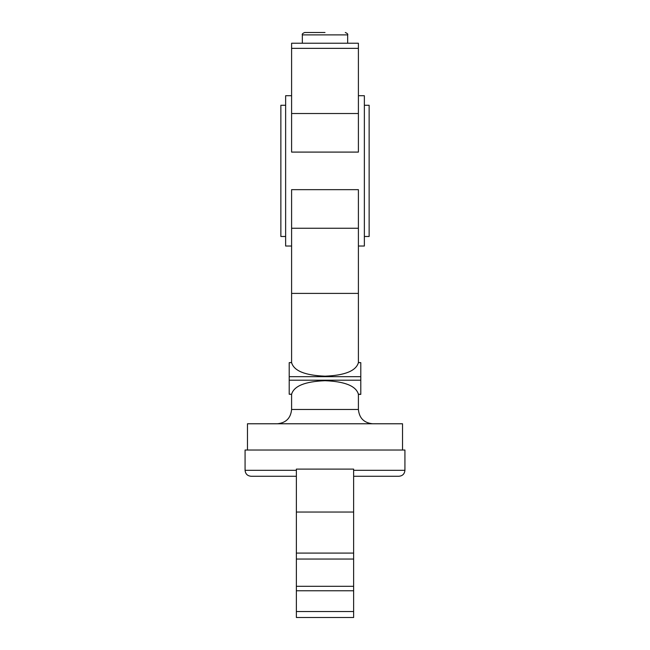 <?xml version="1.0" encoding="UTF-8"?>
<svg xmlns="http://www.w3.org/2000/svg" width="650" height="650" viewBox="0 0 650 650"><rect width="100%" height="100%" fill="white"/><g stroke="black" fill="none" stroke-linecap="round" stroke-linejoin="round"><path stroke-width="0.97" d="M325 32.5L304.72 32.5L325 32.5M358.402 43.233L291.598 43.233L291.598 152.092L358.402 152.092L358.402 43.233M285.634 236.486L280.865 236.486L280.865 105.267L285.634 105.267M353.632 470.299L404.926 470.299C404.568 473.915 402.586 475.906 398.962 476.263L353.632 476.263M404.926 470.299L404.926 450.019L245.074 450.019L245.074 470.299C245.432 473.915 247.414 475.906 251.038 476.263L296.368 476.263M402.537 450.019L402.537 423.776L247.463 423.776L247.463 450.019M291.598 228.239L358.402 228.239L358.402 189.662L291.598 189.662L291.598 362.505L289.209 362.651L291.606 362.651C293.963 370.874 305.094 375.391 325 376.179C344.906 375.391 356.037 370.874 358.394 362.651L360.791 362.651L360.791 394.379L358.402 394.379L358.402 409.459L291.598 409.459L291.598 394.379L289.209 394.233L291.606 394.233C293.963 386.002 305.094 381.493 325 380.705C344.906 381.493 356.037 386.002 358.394 394.233L360.791 394.233M364.366 105.267L369.135 105.267L369.135 236.486L364.366 236.486M291.598 95.721L285.634 95.721L285.634 246.033L291.598 246.033M358.402 95.721L364.366 95.721L364.366 246.033L358.402 246.033M358.402 228.239L358.402 362.505L360.791 362.651M289.209 362.651L289.209 394.233M296.368 611.536L296.368 617.5L353.632 617.5L353.632 611.536L296.368 611.536L296.368 590.777L353.632 590.777L353.632 611.536M296.368 512.046L353.632 512.046L353.632 469.105L296.368 469.105L296.368 590.777M296.368 586.3L353.632 586.3L353.632 590.777M353.632 512.046L353.632 553.085L296.368 553.085M353.632 553.085L353.632 559.049L296.368 559.049M353.632 559.049L353.632 586.3M347.669 43.233L347.669 34.889L302.331 34.889C301.868 34.133 302.656 33.337 304.72 32.5M296.368 470.299L245.074 470.299M291.598 113.514L358.402 113.514M360.791 380.209L289.209 380.209M289.209 376.675L360.791 376.675M302.331 43.233L302.331 34.889M358.402 409.459C359.247 418.153 364.024 422.923 372.718 423.776M291.598 48.352L358.402 48.352M291.598 293.402L358.402 293.402M347.669 34.889C348.14 34.174 347.344 33.386 345.28 32.5M291.598 409.459C290.753 418.153 285.976 422.923 277.282 423.776"/></g></svg>
